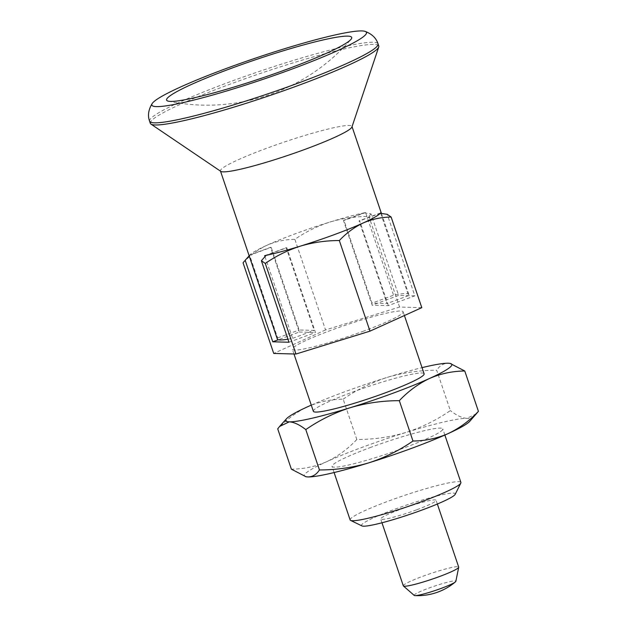 <?xml version="1.0" encoding="UTF-8"?>
<svg xmlns="http://www.w3.org/2000/svg" width="627" height="627" viewBox="0 0 627 627"><rect width="100%" height="100%" fill="white"/><g stroke="black" fill="none" stroke-linecap="round" stroke-linejoin="round"><path stroke-width="0.47" stroke-dasharray="3.13 2.35" d="M343.173 399.164C356.841 389.712 371.592 382.431 387.431 377.321C403.443 372.587 419.863 370.228 436.698 370.243L450.351 410.583C436.682 420.035 421.932 427.316 406.084 432.426C390.08 437.16 373.653 439.519 356.826 439.503L343.173 399.164C330.915 399.274 319.174 401.758 307.943 406.617C296.877 411.861 286.805 419.267 277.722 428.844M371.192 447.208A58.468 5.808 -18.7 0 0 332.012 466.394A58.468 5.808 -18.7 0 0 403.608 448.086A58.468 5.808 -18.7 0 0 442.787 428.899A58.468 5.808 -18.7 0 0 371.192 447.208M306.062 476.771A87.709 8.715 161.3 0 1 326.596 461.731A87.709 8.715 161.3 0 1 406.084 432.426A87.709 8.715 161.3 0 1 466.888 418.35A87.709 8.715 161.3 0 1 469.709 421.383M356.826 439.503C347.742 449.081 337.671 456.487 326.596 461.731C315.373 466.59 303.633 469.074 291.375 469.184M220.79 171.367A69.432 6.897 161.3 0 1 220.438 170.936A69.432 6.897 161.3 0 1 283.992 142.141A69.432 6.897 161.3 0 1 351.974 126.419A69.432 6.897 161.3 0 1 351.951 126.967M380.707 213.337L408.553 295.599A69.432 6.897 -18.7 0 0 408.867 294.502A69.432 6.897 -18.7 0 0 393.56 295.199L372.03 303.131L344.051 220.469L343.447 220.453L372.125 305.184L388.332 305.615L414.831 295.85L387.235 214.332M277.33 339.027A69.432 6.897 161.3 0 1 277.643 337.922L249.664 255.26A69.432 6.897 161.3 0 1 249.938 254.915A69.432 6.897 161.3 0 1 249.961 254.891A69.432 6.897 161.3 0 1 266.984 245.243A69.432 6.897 161.3 0 1 329.912 222.052A69.432 6.897 161.3 0 1 364.091 212.843A69.432 6.897 -18.7 0 1 365.58 212.529L393.56 295.199M264.986 256.647L292.637 338.329A69.432 6.897 161.3 0 1 287.942 339.199M450.476 363.488L448.234 363.237C443.493 363.323 439.645 365.659 436.698 370.243M311.282 405.128A87.709 8.715 161.3 0 1 387.431 377.321A87.709 8.715 161.3 0 1 422.049 367.634M150.315 123.347A120.596 11.984 161.3 0 1 260.699 73.335A120.596 11.984 161.3 0 1 378.771 46.022M249.961 254.891L249.154 255.792L249.938 254.915L270.582 247.304L299.259 332.036L278.364 339.74M266.146 255.354L286.79 247.743L286.178 247.728L314.166 330.39L299.165 329.99L271.185 247.32L270.582 247.304M288.976 342.24L315.467 332.475L286.79 247.743M299.259 332.036L315.467 332.475M343.447 220.453L364.091 212.843L371.027 213.893L398.623 295.411L372.125 305.184M388.332 305.615L359.655 220.884L359.044 220.869L387.024 303.539L372.03 303.131M380.299 213.274L359.655 220.884M403.31 585.837A29.234 2.908 161.3 0 1 430.075 573.713A29.234 2.908 161.3 0 1 458.698 567.09M416.493 509.861A29.234 2.908 161.3 0 1 380.691 519.023A29.234 2.908 161.3 0 1 407.456 506.89A29.234 2.908 161.3 0 1 436.078 500.275A29.234 2.908 161.3 0 1 416.493 509.861M361.889 525.904A49.502 4.922 161.3 0 1 406.805 504.986A49.502 4.922 161.3 0 1 455.194 494.319M350.14 519.94A58.468 5.808 161.3 0 1 403.663 495.691A58.468 5.808 161.3 0 1 460.908 482.445M414.22 595.423A22.016 2.187 161.3 0 1 434.292 586.182A22.016 2.187 161.3 0 1 455.853 581.331M476.567 413.702L466.888 418.35C461.997 418.005 456.487 415.411 450.351 410.583M313.359 411.281A58.468 5.808 161.3 0 1 366.881 387.031A58.468 5.808 161.3 0 1 424.126 373.794M371.027 213.893L368.911 216.448C355.556 216.44 342.554 218.306 329.912 222.052C317.34 226.112 305.662 231.872 294.87 239.342C285.144 239.436 275.849 241.403 266.984 245.243C258.206 249.405 250.228 255.275 243.057 262.838M414.831 295.85L398.623 295.411M421.799 307.645L399.579 307.042L325.538 329.943L294.87 239.342M325.538 329.943L273.717 353.432M399.579 307.042L368.911 216.448M380.573 212.937L359.044 220.869M365.58 212.529L344.051 220.469M249.664 255.26L271.185 247.32M277.643 337.922L299.165 329.99M292.637 338.329L314.166 330.39M264.657 255.659L286.178 247.728M363.973 330.978A58.468 5.808 161.3 0 1 292.378 349.286A58.468 5.808 161.3 0 1 345.9 325.037A58.468 5.808 161.3 0 1 403.145 311.791A58.468 5.808 161.3 0 1 363.973 330.978M408.553 295.599L387.024 303.539M149.587 121.207A120.596 11.984 161.3 0 1 259.978 71.196A120.596 11.984 161.3 0 1 378.05 43.882M408.867 294.502L381.428 213.446M168.42 101.19A190.028 190.028 0 0 0 350.932 39.415M437.348 504.03L436.078 500.275M381.968 522.777L380.691 519.023M444.864 435.052L442.787 428.899M334.097 472.546L332.012 466.394M404.407 315.53L403.145 311.791M293.969 353.981L292.378 349.286"/><path stroke-width="0.94" d="M305.67 476.7L307.912 476.943C312.607 476.888 316.447 474.553 319.449 469.944C336.315 469.952 352.742 467.593 368.715 462.867C384.586 457.734 399.344 450.452 412.974 441.024C425.263 440.906 437.003 438.422 448.203 433.563C459.293 428.304 469.364 420.897 478.425 411.343L469.709 421.383A87.709 8.715 161.3 0 1 448.203 433.563A87.709 8.715 161.3 0 1 368.715 462.867A87.709 8.715 161.3 0 1 307.912 476.943A87.709 8.715 161.3 0 1 306.062 476.771L291.375 469.184L277.722 428.844L279.571 426.485L289.259 421.838A87.709 8.715 161.3 0 1 286.437 418.805A87.709 8.715 161.3 0 1 307.943 406.617A87.709 8.715 161.3 0 1 311.282 405.128M378.739 46.986L351.951 126.967A69.432 6.897 161.3 0 1 305.451 149.195A69.432 6.897 161.3 0 1 220.79 171.367L150.927 124.091A120.596 11.984 161.3 0 1 150.315 123.347L149.587 121.207A120.596 11.984 161.3 0 0 297.253 83.446A120.596 11.984 161.3 0 0 378.05 43.882L378.771 46.022A120.596 11.984 161.3 0 1 378.739 46.986A120.596 11.984 161.3 0 1 297.974 85.585A120.596 11.984 161.3 0 1 150.927 124.091M380.707 213.337L380.573 212.937A69.432 6.897 -18.7 0 1 380.299 213.274A69.432 6.897 161.3 0 1 363.252 222.946A69.432 6.897 161.3 0 1 334.363 234.616A69.432 6.897 161.3 0 1 300.325 246.145A69.432 6.897 161.3 0 1 266.146 255.354A69.432 6.897 161.3 0 1 264.657 255.659L264.986 256.647M287.942 339.199A69.432 6.897 161.3 0 1 277.33 339.027L220.516 171.187M422.049 367.634A87.709 8.715 161.3 0 1 448.234 363.237A87.709 8.715 161.3 0 1 450.084 363.417A87.709 8.715 161.3 0 1 429.55 378.457C418.452 383.716 408.381 391.123 399.321 400.677C382.454 400.669 366.035 403.028 350.062 407.754C334.183 412.887 319.425 420.168 305.796 429.597C299.588 424.738 294.079 422.151 289.259 421.838A87.709 8.715 161.3 0 0 350.062 407.754A87.709 8.715 161.3 0 0 429.55 378.457C440.742 373.598 452.482 371.113 464.772 371.004L450.084 363.417M290.56 69.613A113.283 11.255 161.3 0 1 152.322 103.345A113.283 11.255 161.3 0 1 255.55 58.107A113.283 11.255 161.3 0 1 365.024 31.35A113.283 11.255 161.3 0 1 290.56 69.613M286.241 69.495A97.702 9.711 161.3 0 1 168.42 101.19A97.702 9.711 161.3 0 1 236.34 66.478A97.702 9.711 161.3 0 1 347.711 36.131A97.702 9.711 161.3 0 1 350.932 39.415A97.702 9.711 161.3 0 1 286.241 69.495M278.364 339.74L272.769 341.801L245.173 260.283L249.154 255.792L245.173 260.283M266.146 255.354L261.381 260.722L288.976 342.24L272.769 341.801M261.381 260.722L265.284 263.434C276.099 255.957 287.777 250.189 300.325 246.145C312.998 242.398 326.001 240.533 339.325 240.541C346.512 232.962 354.49 227.099 363.252 222.946C372.14 219.097 381.435 217.13 391.138 217.044L387.235 214.332L380.299 213.274M437.348 504.03L458.698 567.09A29.234 2.908 161.3 0 1 458.705 567.27A29.234 2.908 161.3 0 1 439.104 576.683A29.234 2.908 161.3 0 1 403.412 585.986A29.234 2.908 161.3 0 1 403.31 585.837L381.968 522.777M444.864 435.052L460.908 482.445A58.468 5.808 161.3 0 1 460.814 483.088L455.194 494.319A49.502 4.922 161.3 0 1 422.104 510.017A49.502 4.922 161.3 0 1 361.889 525.904L350.603 520.394A58.468 5.808 161.3 0 1 350.14 519.94L334.097 472.546M460.814 483.088A58.468 5.808 161.3 0 1 421.736 501.631A58.468 5.808 161.3 0 1 350.603 520.394M458.705 567.27L455.853 581.331A22.016 2.187 161.3 0 1 455.374 581.927A22.016 2.187 161.3 0 1 441.094 588.424A22.016 2.187 161.3 0 1 415.043 595.611A22.016 2.187 161.3 0 1 414.956 595.603A22.016 2.187 161.3 0 1 414.22 595.423L403.412 585.986M319.449 469.944L305.796 429.597M412.974 441.024L399.321 400.677M478.425 411.343L464.772 371.004M404.407 315.53L424.126 373.794A58.468 5.808 161.3 0 1 384.954 392.972A58.468 5.808 161.3 0 1 313.359 411.281L293.969 353.981M265.284 263.434L295.944 354.036L273.717 353.432L243.057 262.838L244.522 260.973M295.944 354.036L369.985 331.142L421.799 307.645L391.138 217.044M369.985 331.142L339.325 240.541M381.428 213.446L352.053 126.662M152.322 103.345C148.427 109.584 147.517 115.54 149.587 121.207M365.024 31.35C371.913 33.936 376.255 38.114 378.05 43.882M414.956 595.603A58.468 58.468 0 0 0 455.374 581.927M286.437 418.805L279.579 426.485"/></g></svg>
